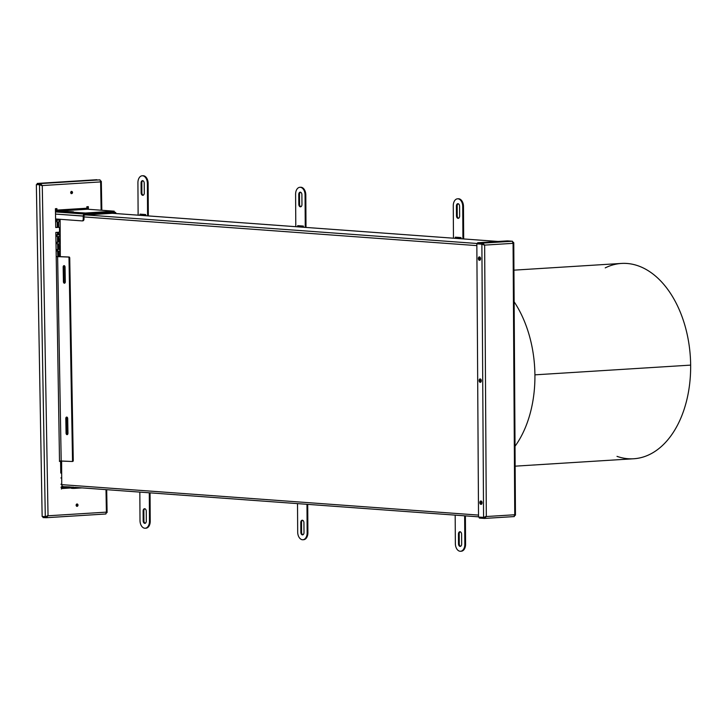 <?xml version="1.0" encoding="UTF-8"?>
<svg xmlns="http://www.w3.org/2000/svg" width="727" height="727" viewBox="0 0 727 727"><rect width="100%" height="100%" fill="white"/><g stroke="black" fill="none" stroke-linecap="round" stroke-linejoin="round"><path stroke-width="1.09" d="M515.152 466.161L633.68 458.755A97.854 62.895 -93.6 0 0 690.65 365.118L534.918 374.841L690.65 365.118A97.854 62.895 86.4 0 1 617.005 456.365M605.237 267.881A97.854 62.895 86.4 0 1 690.65 365.118A97.854 62.895 -93.6 0 0 621.485 263.428L513.934 270.153M480.12 257.303A1.708 1.1 -93.6 0 0 479.838 258.421L479.093 258.467A1.708 1.1 86.4 0 1 479.72 256.967A1.708 1.1 -93.6 0 0 479.093 258.467A1.708 1.1 86.4 0 1 479.72 256.967A1.708 1.1 -93.6 0 0 479.093 258.467L479.838 258.421A1.708 1.1 86.4 0 1 480.12 257.303M480.874 379.34A1.708 1.1 -93.6 0 0 480.602 380.466L479.847 380.512A1.708 1.1 86.4 0 1 480.483 379.012A1.708 1.1 -93.6 0 0 479.847 380.512A1.708 1.1 86.4 0 1 480.483 379.012A1.708 1.1 -93.6 0 0 479.847 380.512L480.602 380.466A1.708 1.1 86.4 0 1 480.874 379.34M481.628 501.385A1.708 1.1 -93.6 0 0 481.356 502.502L480.602 502.557A1.708 1.1 86.4 0 1 481.238 501.048A1.708 1.1 -93.6 0 0 480.602 502.557A1.708 1.1 86.4 0 1 481.238 501.048A1.708 1.1 -93.6 0 0 480.602 502.557L481.356 502.502A1.708 1.1 86.4 0 1 481.628 501.385M477.639 243.527L86.222 214.938L477.639 243.527M112.403 213.302L498.059 241.464L112.403 213.302M61.75 484.645L61.604 461.009L61.75 484.645L478.52 515.089L61.75 484.645A1.954 1.49 94.2 0 0 63.104 486.508A1.954 1.49 94.2 0 0 63.258 486.508A1.954 1.49 -85.8 0 1 61.75 484.645M60.332 256.595L60.105 219.29L60.332 256.595M480.274 259.803A1.708 1.1 86.4 0 1 479.838 258.421A1.708 1.1 -93.6 0 0 480.274 259.803M481.029 381.848A1.708 1.1 86.4 0 1 480.602 380.466A1.708 1.1 -93.6 0 0 481.029 381.848M481.783 503.884A1.708 1.1 86.4 0 1 481.356 502.502A1.708 1.1 -93.6 0 0 481.783 503.884M476.848 245.617L83.987 216.928L476.848 245.617M479.92 260.184A1.708 1.1 86.4 0 1 479.093 258.467A1.708 1.1 -93.6 0 0 479.92 260.184A1.708 1.1 86.4 0 1 479.093 258.467A1.708 1.1 -93.6 0 0 479.92 260.184M480.683 382.22A1.708 1.1 86.4 0 1 479.847 380.512A1.708 1.1 -93.6 0 0 480.683 382.22A1.708 1.1 86.4 0 1 479.847 380.512A1.708 1.1 -93.6 0 0 480.683 382.22M481.438 504.265A1.708 1.1 86.4 0 1 480.602 502.557A1.708 1.1 -93.6 0 0 481.438 504.265A1.708 1.1 86.4 0 1 480.602 502.557A1.708 1.1 -93.6 0 0 481.438 504.265M68.956 486.926L72.745 487.199M74.926 487.363L478.53 516.833L74.854 487.363M484.482 517.27L484.982 517.306M299.869 187.293L300.615 187.248A7.343 4.716 -93.6 0 1 305.803 194.918L306.003 227.433L305.803 194.918L305.058 194.963L305.258 227.378L305.058 194.963A7.343 4.716 -93.6 0 0 300.278 187.293A7.343 4.716 -93.6 0 0 295.598 194.273L295.798 226.688L295.598 194.273A7.343 4.716 86.4 0 1 299.869 187.293A7.343 4.716 86.4 0 1 305.058 194.963L305.803 194.918A7.343 4.716 -93.6 0 0 300.242 187.293M142.192 175.78L142.946 175.734A7.343 4.716 -93.6 0 1 148.135 183.404L148.335 215.91L148.135 183.404L147.381 183.449L147.581 215.855L147.381 183.449A7.343 4.716 -93.6 0 0 142.61 175.78A7.343 4.716 -93.6 0 0 137.921 182.759L138.121 215.165L137.921 182.759A7.343 4.716 86.4 0 1 142.192 175.78A7.343 4.716 86.4 0 1 147.381 183.449L148.135 183.404A7.343 4.716 -93.6 0 0 142.574 175.78M139.838 492.115L140.011 520.568A7.343 4.716 -93.6 0 0 144.791 528.238A7.343 4.716 -93.6 0 0 149.471 521.259L149.299 492.806L149.471 521.259L150.225 521.214L150.044 492.861L150.225 521.214L149.471 521.259A7.343 4.716 86.4 0 1 145.2 528.238A7.343 4.716 86.4 0 1 140.011 520.568L139.838 492.115M297.516 503.629L297.688 532.082A7.343 4.716 -93.6 0 0 302.459 539.752A7.343 4.716 -93.6 0 0 307.148 532.773L306.976 504.32L307.148 532.773L307.894 532.727L307.721 504.374L307.894 532.727L307.148 532.773A7.343 4.716 86.4 0 1 302.877 539.752A7.343 4.716 86.4 0 1 297.688 532.082L297.516 503.629M455.184 515.143L455.356 543.596A7.343 4.716 -93.6 0 0 460.136 551.266A7.343 4.716 -93.6 0 0 464.826 544.287L464.644 515.834L464.826 544.287L465.571 544.241L465.398 515.888L465.571 544.241L464.826 544.287A7.343 4.716 86.4 0 1 460.545 551.266A7.343 4.716 86.4 0 1 455.356 543.596L455.184 515.143M457.537 198.807L458.292 198.762A7.343 4.716 -93.6 0 1 463.481 206.432L463.681 238.947L463.481 206.432L462.726 206.477L462.926 238.892L462.726 206.477A7.343 4.716 -93.6 0 0 457.955 198.807A7.343 4.716 -93.6 0 0 453.266 205.786L453.466 238.202L453.266 205.786A7.343 4.716 86.4 0 1 457.537 198.807A7.343 4.716 86.4 0 1 462.726 206.477L463.481 206.432A7.343 4.716 -93.6 0 0 457.919 198.807M461.036 238.556L455.356 238.147L455.356 237.166L461.027 237.584L461.036 238.556L461.027 237.584L455.356 237.166L455.356 238.147L456.111 238.102L456.102 237.22L456.111 238.102L455.356 238.147L461.036 238.556M141.074 182.986A2.445 1.572 86.4 0 1 142.637 180.66A2.445 1.572 86.4 0 1 144.228 183.222L144.291 192.982A2.445 1.572 86.4 0 1 142.728 195.309A2.445 1.572 86.4 0 1 141.138 192.755L141.074 182.986A2.445 1.572 86.4 0 1 142.501 180.66A2.445 1.572 86.4 0 1 144.228 183.222L144.291 192.982A2.445 1.572 86.4 0 1 142.865 195.309A2.445 1.572 86.4 0 1 141.138 192.755L141.883 192.7L141.829 182.94A2.445 1.572 86.4 0 1 142.883 180.705A2.445 1.572 -93.6 0 0 141.829 182.94L141.074 182.986L141.138 192.755L141.883 192.7A2.445 1.572 -93.6 0 0 143.237 195.218A2.445 1.572 86.4 0 1 141.883 192.7L141.829 182.94L141.074 182.986M456.42 206.023A2.445 1.572 86.4 0 1 457.983 203.696A2.445 1.572 86.4 0 1 459.573 206.25L459.637 216.01A2.445 1.572 86.4 0 1 458.074 218.336A2.445 1.572 86.4 0 1 456.483 215.783L456.42 206.023A2.445 1.572 86.4 0 1 457.846 203.696A2.445 1.572 86.4 0 1 459.573 206.25L459.637 216.01A2.445 1.572 86.4 0 1 458.21 218.336A2.445 1.572 86.4 0 1 456.483 215.783L457.228 215.737L457.174 205.968A2.445 1.572 86.4 0 1 458.228 203.742A2.445 1.572 -93.6 0 0 457.174 205.968L456.42 206.023L456.483 215.783L457.228 215.737A2.445 1.572 -93.6 0 0 458.583 218.245A2.445 1.572 86.4 0 1 457.228 215.737L457.174 205.968L456.42 206.023M143.164 520.796L143.11 511.036A2.445 1.572 86.4 0 1 144.673 508.709A2.445 1.572 86.4 0 1 146.263 511.263L146.318 521.032A2.445 1.572 86.4 0 1 144.764 523.349A2.445 1.572 86.4 0 1 143.164 520.796L143.919 520.75L143.855 510.99A2.445 1.572 86.4 0 1 144.909 508.755A2.445 1.572 -93.6 0 0 143.855 510.99L143.11 511.036A2.445 1.572 86.4 0 1 144.528 508.709A2.445 1.572 86.4 0 1 146.263 511.263L146.318 521.032A2.445 1.572 86.4 0 1 144.9 523.358A2.445 1.572 86.4 0 1 143.164 520.796L143.11 511.036L143.855 510.99L143.919 520.75A2.445 1.572 -93.6 0 0 145.264 523.258A2.445 1.572 86.4 0 1 143.919 520.75L143.164 520.796M300.842 532.309L300.778 522.549A2.445 1.572 86.4 0 1 302.341 520.223A2.445 1.572 86.4 0 1 303.931 522.777L303.995 532.546A2.445 1.572 86.4 0 1 302.432 534.872A2.445 1.572 86.4 0 1 300.842 532.309L301.587 532.264L301.532 522.504A2.445 1.572 86.4 0 1 302.586 520.268A2.445 1.572 -93.6 0 0 301.532 522.504L300.778 522.549A2.445 1.572 86.4 0 1 302.205 520.223A2.445 1.572 86.4 0 1 303.931 522.777L303.995 532.546A2.445 1.572 86.4 0 1 302.568 534.872A2.445 1.572 86.4 0 1 300.842 532.309L300.778 522.549L301.532 522.504L301.587 532.264A2.445 1.572 -93.6 0 0 302.941 534.772A2.445 1.572 86.4 0 1 301.587 532.264L300.842 532.309M458.51 543.832L458.455 534.063A2.445 1.572 86.4 0 1 460.018 531.737A2.445 1.572 86.4 0 1 461.609 534.3L461.663 544.06A2.445 1.572 86.4 0 1 460.109 546.386A2.445 1.572 86.4 0 1 458.51 543.832L459.264 543.778L459.2 534.018A2.445 1.572 86.4 0 1 460.255 531.782A2.445 1.572 -93.6 0 0 459.2 534.018L458.455 534.063A2.445 1.572 86.4 0 1 459.882 531.737A2.445 1.572 86.4 0 1 461.609 534.3L461.663 544.06A2.445 1.572 86.4 0 1 460.246 546.386A2.445 1.572 86.4 0 1 458.51 543.832L458.455 534.063L459.2 534.018L459.264 543.778A2.445 1.572 -93.6 0 0 460.609 546.295A2.445 1.572 86.4 0 1 459.264 543.778L458.51 543.832M298.752 194.5A2.445 1.572 86.4 0 1 300.315 192.173A2.445 1.572 86.4 0 1 301.905 194.736L301.959 204.496A2.445 1.572 86.4 0 1 300.405 206.822A2.445 1.572 86.4 0 1 298.806 204.269L298.752 194.5A2.445 1.572 86.4 0 1 300.169 192.173A2.445 1.572 86.4 0 1 301.905 194.736L301.959 204.496A2.445 1.572 86.4 0 1 300.542 206.822A2.445 1.572 86.4 0 1 298.806 204.269L299.56 204.223L299.497 194.454A2.445 1.572 86.4 0 1 300.551 192.228A2.445 1.572 -93.6 0 0 299.497 194.454L298.752 194.5L298.806 204.269L299.56 204.223A2.445 1.572 -93.6 0 0 300.905 206.732A2.445 1.572 86.4 0 1 299.56 204.223L299.497 194.454L298.752 194.5M303.359 227.042L297.688 226.633L297.679 225.652L303.359 226.07L303.359 227.042L303.359 226.07L297.679 225.652L297.688 226.633L298.433 226.588L298.433 225.706L298.433 226.588L297.688 226.633L303.359 227.042M145.691 215.528L140.011 215.11L140.011 214.138L145.682 214.556L145.691 215.528L145.682 214.556L140.011 214.138L140.011 215.11L140.765 215.065L140.756 214.192L140.765 215.065L140.011 215.11L145.691 215.528M145.573 528.193A7.343 4.716 -93.6 0 0 150.225 521.214A7.343 4.716 -93.6 0 1 145.954 528.193A7.343 4.716 -93.6 0 1 145.573 528.193M303.25 539.707A7.343 4.716 -93.6 0 0 307.894 532.727A7.343 4.716 -93.6 0 1 303.622 539.707A7.343 4.716 -93.6 0 1 303.25 539.707M460.918 551.22A7.343 4.716 -93.6 0 0 465.571 544.241A7.343 4.716 -93.6 0 1 461.3 551.22A7.343 4.716 -93.6 0 1 460.918 551.22M461.036 238.456L456.111 238.102L461.036 238.456M303.359 226.942L298.433 226.588L303.359 226.942M145.691 215.428L140.765 215.065L145.691 215.428M77.371 505.074A1.227 0.936 92.6 0 0 76.798 504.002A1.227 0.936 92.6 0 1 77.371 505.074L77.998 505.101L77.371 505.074A1.227 0.936 92.6 0 1 76.698 506.301A1.227 0.936 92.6 0 0 77.371 505.074M76.126 505.22A1.227 0.936 -87.4 0 1 77.998 505.101A1.227 0.936 92.6 0 0 76.126 505.22A1.227 0.936 92.6 0 0 77.998 505.101A1.227 0.936 -87.4 0 1 76.126 505.22M71.909 192.446A1.227 0.936 92.6 0 0 71.346 191.365A1.227 0.936 92.6 0 1 71.909 192.446L72.536 192.473L71.909 192.446A1.227 0.936 92.6 0 1 71.237 193.664A1.227 0.936 92.6 0 0 71.909 192.446M70.673 192.591A1.227 0.936 -87.4 0 1 72.536 192.473A1.227 0.936 92.6 0 0 70.673 192.591A1.227 0.936 92.6 0 0 72.536 192.473A1.227 0.936 -87.4 0 1 70.673 192.591M46.401 517.697L105.806 513.989L106.396 512.135L105.997 489.644L106.396 512.135L48.037 515.779L42.275 185.558L100.626 181.914L101.126 210.23L100.626 181.914L99.981 179.86L40.339 183.586L42.275 185.558L39.503 184.758L41.648 185.53L39.503 184.758L45.292 516.652L48.037 515.779L42.275 185.558L39.503 184.758L45.292 516.652L48.037 515.779L46.174 517.715L46.155 516.743L47.409 515.752L46.155 516.743L46.174 517.715L43.02 517.569L46.174 517.715L48.037 515.779L106.396 512.135L106.642 512.826M61.431 489.044L61.422 488.553L71.382 487.935L61.422 488.553A0.981 0.627 86.4 0 1 62.04 487.608L62.04 486.627L67.084 486.999L67.093 487.971L62.04 487.608A0.981 0.627 -93.6 0 0 61.422 488.553L61.431 489.044M114.239 211.203L113.894 212.229L85.468 214.011L85.459 213.029L113.885 211.257L114.239 212.175L114.003 211.157L87.494 209.222A0.981 0.627 -93.6 0 1 86.858 208.222L86.831 206.741L88.331 206.641L88.376 209.294L88.331 206.641L86.831 206.741L86.858 208.222L56.933 210.085L56.906 208.604L55.406 208.704L55.743 227.524L58.733 227.342A0.981 0.745 -87.4 0 1 59.496 228.269L59.55 231.195A0.981 0.745 -87.4 0 1 58.814 232.222L55.825 232.413L59.514 461.027L60.568 461.354L60.777 473.077L61.677 473.023L60.777 473.077L60.568 461.354L59.405 461.354L60.568 461.354L59.514 461.418L55.825 232.413L58.814 232.222A0.981 0.745 -87.4 0 0 59.55 231.195L59.496 228.269A0.981 0.745 -87.4 0 0 58.733 227.342L55.743 227.524L55.406 208.704L56.906 208.604L56.933 210.085L86.858 208.222A0.981 0.627 -93.6 0 0 87.494 209.222L57.569 211.094L67.029 211.784L67.038 212.766L57.578 212.075L57.569 211.094L73.491 211.848L71.446 212.111L84.078 213.029L84.087 214.011L71.455 213.084L71.446 212.111L85.459 213.029L114.003 211.157L87.494 209.222L57.569 211.094A0.981 0.627 86.4 0 1 56.933 210.085A0.981 0.627 86.4 0 0 57.569 211.094L57.578 212.075L67.038 212.766L71.337 212.666L69.592 212.647L69.592 211.666L70.964 211.666L70.973 212.647L70.964 211.666L73.491 211.848L71.328 212.084L71.337 213.066L84.087 214.011L114.012 212.139M61.704 477.903L60.859 477.957L61.704 477.903M87.74 209.24L87.703 206.686L87.74 209.24M56.306 210.058L56.279 208.649L56.306 210.058A1.954 1.254 -93.6 0 0 57.578 212.075A1.954 1.254 86.4 0 1 56.306 210.058M55.734 227.46L58.105 227.306A0.981 0.745 -87.4 0 1 58.224 227.315A0.981 0.745 92.6 0 0 58.105 227.306L55.734 227.46M60.777 473.004L61.677 472.95L60.777 473.004M72.736 487.408L72.745 488.39L71.5 488.299L71.5 487.317L72.736 487.408L71.555 487.272L73.427 487.154L71.382 487.299L71.391 488.28L74.118 488.39L72.745 488.39L72.736 487.408L74.118 487.408L72.736 487.408M69.647 486.881L62.04 486.627L62.04 487.608L67.775 487.971L67.093 487.971L67.084 486.999L67.775 486.999L67.775 487.971L69.647 487.853L67.775 487.971L67.775 486.999L69.647 486.881M82.06 487.89L74.118 488.39L74.118 487.408L74.118 488.39L82.06 487.89M71.382 487.881L69.647 487.853L69.647 486.981L69.647 487.853L71.382 487.881M71.337 213.066L71.328 212.084M72 461.472L72.664 461.436A0.981 0.627 -93.6 0 0 73.273 460.491L69.737 258.003A0.981 0.627 -93.6 0 0 69.092 257.004L57.624 256.558L61.195 460.991L71.909 461.481A0.981 0.627 -93.6 0 0 72.527 460.536L68.992 258.058A0.981 0.627 -93.6 0 0 68.347 257.049L56.243 256.576L57.624 256.558L61.195 460.991L59.814 461.009L71.909 461.481A0.981 0.627 86.4 0 0 72.527 460.536L73.273 460.491L69.737 258.003L68.992 258.058L72.527 460.536L73.273 460.491A0.981 0.627 -93.6 0 1 72.7 461.436L71.955 461.481M66.557 418.443A1.472 0.945 86.4 0 1 67.038 417.171A1.472 0.945 -93.6 0 0 66.557 418.443L65.803 418.488A1.472 0.945 86.4 0 1 66.73 417.071A1.472 0.945 86.4 0 1 67.702 418.579L67.956 433.237A1.472 0.945 86.4 0 1 67.029 434.655A1.472 0.945 86.4 0 1 66.066 433.147L65.803 418.488A1.472 0.945 86.4 0 1 66.657 417.071A1.472 0.945 86.4 0 1 67.702 418.579L67.956 433.237A1.472 0.945 86.4 0 1 67.102 434.655A1.472 0.945 86.4 0 1 66.066 433.147L65.803 418.488L66.557 418.443L66.811 433.101L66.557 418.443M67.466 434.51A1.472 0.945 86.4 0 1 66.811 433.101L66.066 433.147L66.811 433.101A1.472 0.945 -93.6 0 0 67.466 434.51M64.821 283.076A1.472 0.945 86.4 0 1 64.167 281.667L63.912 267.009A1.472 0.945 86.4 0 1 64.403 265.737A1.472 0.945 -93.6 0 0 63.912 267.009L63.167 267.063A1.472 0.945 86.4 0 1 64.085 265.637A1.472 0.945 86.4 0 1 65.057 267.145L65.312 281.803A1.472 0.945 86.4 0 1 64.394 283.221A1.472 0.945 86.4 0 1 63.422 281.712L63.167 267.063L63.422 281.712L64.167 281.667L63.912 267.009L63.167 267.063A1.472 0.945 86.4 0 1 64.021 265.637A1.472 0.945 86.4 0 1 65.057 267.145L65.312 281.803A1.472 0.945 86.4 0 1 64.458 283.221A1.472 0.945 86.4 0 1 63.422 281.712L64.167 281.667A1.472 0.945 -93.6 0 0 64.821 283.076M56.243 256.513L69.092 257.004L56.243 256.513M61.023 487.354A1.954 1.254 86.4 0 1 62.04 486.627A1.954 1.254 86.4 0 0 61.931 486.627A1.954 1.254 86.4 0 0 61.023 487.354M69.737 258.003A0.981 0.627 -93.6 0 0 69.092 257.004L68.347 257.049A0.981 0.627 86.4 0 1 68.992 258.058L69.737 258.003M84.087 214.011L85.468 214.011L85.459 213.029L84.078 213.029L84.087 214.011M69.592 211.666L67.72 211.784L67.729 212.766L69.592 212.647L69.592 211.666M71.019 487.081L71.028 487.853L71.019 487.081M67.72 211.784L67.029 211.784L67.038 212.766L67.729 212.766L67.72 211.784M46.046 516.606L42.148 516.506L36.35 184.613L39.503 184.758L36.35 184.613L42.148 516.506L46.046 516.606M37.095 184.567L40.249 184.713L37.095 184.567M40.358 184.567L40.339 183.586L42.275 185.558L100.626 181.914L99.981 179.86L37.186 183.44L37.204 184.422L40.358 184.567L41.648 185.53L40.358 184.567L40.339 183.586L37.186 183.44L96.827 179.714L37.186 183.44L37.204 184.422L40.358 184.567M100.853 180.923L100.626 181.914M106.396 512.135L105.869 513.989L46.174 517.715M46.237 516.733L43.002 516.597L43.02 517.569L43.002 516.597L46.155 516.743M493.96 242.091L496.777 241.982L493.96 242.091M482.065 502.757A1.708 1.1 86.4 0 1 481.065 504.393A1.708 1.1 86.4 0 1 479.856 502.602L480.602 502.557L479.856 502.602A1.708 1.1 -93.6 0 0 480.974 504.393A1.708 1.1 -93.6 0 0 482.065 502.757A1.708 1.1 -93.6 0 0 480.947 500.976A1.708 1.1 -93.6 0 0 479.856 502.602A1.708 1.1 86.4 0 1 480.856 500.967A1.708 1.1 86.4 0 1 482.065 502.757M480.556 258.676A1.708 1.1 86.4 0 1 479.556 260.311A1.708 1.1 86.4 0 1 478.348 258.521L479.093 258.467L478.348 258.521A1.708 1.1 -93.6 0 0 479.457 260.302A1.708 1.1 -93.6 0 0 480.556 258.676A1.708 1.1 -93.6 0 0 479.438 256.885A1.708 1.1 -93.6 0 0 478.348 258.521A1.708 1.1 86.4 0 1 479.338 256.885A1.708 1.1 86.4 0 1 480.556 258.676M481.31 380.721A1.708 1.1 86.4 0 1 480.311 382.347A1.708 1.1 86.4 0 1 479.102 380.557L479.847 380.512L479.102 380.557A1.708 1.1 -93.6 0 0 480.22 382.347A1.708 1.1 -93.6 0 0 481.31 380.721A1.708 1.1 -93.6 0 0 480.193 378.931A1.708 1.1 -93.6 0 0 479.102 380.557A1.708 1.1 86.4 0 1 480.102 378.931A1.708 1.1 86.4 0 1 481.31 380.721M513.117 242.227L512.553 242.291L513.117 242.227M514.243 515.525L514.998 515.479L514.243 515.525M479.329 517.133L479.338 518.069L484.382 518.433L479.338 518.069L479.329 517.133M483.864 517.424L484.382 518.433L484.373 517.46L485.7 516.488L483.864 517.424M484.673 518.415L514.198 516.57L514.752 514.752L513.307 242.245L513.071 243.336L512.499 241.246L507.455 240.882L477.63 242.745L507.455 240.882L512.499 241.246L482.673 243.109L484.645 245.108L482.628 244.163L476.839 243.836L477.584 243.79L476.839 243.836L478.53 517.07L484.318 517.397L478.53 517.07L476.839 243.836L481.883 244.208L483.573 517.442L486.327 516.534L484.645 245.108L513.071 243.336L514.752 514.752L486.327 516.534L484.645 245.108L513.071 243.336L512.499 241.246L482.673 243.109L482.683 244.09L477.639 243.718L477.63 242.745L477.639 243.718L482.683 244.09L482.673 243.109L477.63 242.745L482.673 243.109L484.645 245.108L483.6 244.808M484.018 245.063L482.628 244.163L484.018 245.063M484.845 517.042L484.318 517.397L484.845 517.042M484.645 245.108L481.883 244.208L483.573 517.442L486.327 516.534L484.382 518.433L486.327 516.534L514.752 514.752L514.998 515.479M514.752 514.752L514.271 516.579L484.382 518.433M513.307 242.245L513.771 242.727L515.452 515.152M61.604 462.254L60.586 462.317L61.604 462.254L60.586 462.254L61.413 461.709L61.05 462.227L61.604 462.254M60.605 463.299L61.613 463.235L60.605 463.299M61.65 469.587L60.714 469.651L61.65 469.587M60.732 470.623L61.659 470.569L60.732 470.623M61.74 484.255L60.968 484.3L61.74 484.255M59.214 256.549L59.123 251.151L60.296 250.588L59.123 251.151L59.214 256.531M56.143 250.851L58.369 251.206L58.469 256.513L58.369 251.206L57.742 251.169L57.833 256.495L57.551 250.76L58.369 251.206L56.143 250.851M59.469 249.67L58.996 243.827L60.25 243.263L58.996 243.827L59.087 249.197L60.296 249.615L59.469 249.67M56.015 243.527L58.242 243.872L57.969 249.761L56.124 249.806L58.342 249.252L57.706 249.216L57.615 243.845L57.706 249.216L58.342 249.252L58.242 243.872L56.015 243.527M59.341 242.336L58.869 236.502L60.205 235.93L58.869 236.502L58.96 241.873L60.25 242.282L59.341 242.336M55.888 236.193L58.115 236.548L57.842 242.436L55.997 242.482L58.215 241.918L57.578 241.891L57.488 236.52L57.578 241.891L58.215 241.918L58.115 236.548L55.888 236.193M59.214 235.012L58.787 232.222L58.832 234.548L60.205 234.948L59.214 235.012M59.505 228.632L60.159 228.596L59.505 228.632M58.042 232.267L57.715 235.103L55.87 235.221L57.715 235.103L55.87 235.148L57.451 234.567L57.088 235.075L57.715 235.103L57.415 232.313L57.451 234.567L58.078 234.594L58.042 232.267M58.714 227.333L58.605 221.844L60.114 221.262L58.605 221.844L58.714 227.333M60.159 227.615L59.323 227.669L60.159 227.615M55.634 221.544L57.86 221.889L57.951 227.315L57.315 227.36L57.233 221.862L57.324 227.233L57.951 227.269L57.86 221.889L55.634 221.544M58.96 220.354L58.56 219.172L58.896 220.354L60.114 220.281L58.96 220.354M57.815 219.118L57.46 220.454L55.615 220.563L57.46 220.454L55.615 220.499L57.197 219.908L56.833 220.417L57.46 220.454L57.824 219.936L57.197 219.908L57.179 219.072L57.197 219.908L57.824 219.936L57.815 219.118M55.443 210.594L56.352 210.539L55.443 210.594M61.404 461L61.413 461.709L61.404 461M61.259 463.253L61.541 469.042L60.714 469.578L61.541 469.042L61.259 463.253M61.386 470.587L61.613 472.95L61.386 470.587M61.522 477.921L61.704 478.402L61.522 477.921M61.74 483.973L60.968 484.237L61.74 483.973M60.286 249.543L59.278 249.606L60.286 249.543M60.241 242.218L59.151 242.282L60.241 242.218M60.205 234.885L59.023 234.957L60.205 234.885M60.159 227.551L59.278 227.606L60.159 227.551M60.114 220.217L58.769 220.299L60.114 220.217M61.65 469.569L61.177 469.551L61.65 469.569M46.346 516.397L46.973 516.397L46.346 516.397M37.631 184.585L38.994 184.504M114.239 212.157L114.648 213.156A0.981 0.745 -85.8 0 1 115.239 213.493A0.981 0.745 94.2 0 0 114.648 213.156L114.639 212.184L84.714 214.056L55.47 211.92L84.714 214.056L84.723 215.028L114.648 213.156L84.723 215.028L84.714 214.056A1.954 1.49 94.2 0 0 83.232 216.101L83.978 216.055A0.981 0.745 -85.8 0 1 84.723 215.028A0.981 0.745 -85.8 0 0 83.978 216.055L83.996 218.981L83.251 219.027L83.232 216.101A1.954 1.49 -85.8 0 1 84.714 214.056L114.639 212.184A1.954 1.49 -85.8 0 1 116.102 213.556A1.954 1.49 -85.8 0 0 114.793 212.184L114.639 212.184A1.954 1.49 -85.8 0 1 114.793 212.184M82.115 220.89A1.954 1.254 86.4 0 0 83.251 219.027L83.232 216.101L55.506 214.074L83.978 216.055L83.996 218.981A1.954 1.254 86.4 0 1 82.751 220.844A1.954 1.254 -93.6 0 0 82.86 220.844A1.954 1.254 -93.6 0 0 83.996 218.981L83.251 219.027A1.954 1.254 86.4 0 1 82.006 220.89L55.588 218.963L82.006 220.89A1.954 1.254 86.4 0 0 82.115 220.89L82.86 220.844M82.224 220.872L82.751 220.844M514.134 301.787A98.836 63.531 86.4 0 1 515.025 446.269A98.836 63.531 -93.6 0 0 514.134 301.787M68.883 486.926L72.664 487.208M484.473 517.279L484.964 517.315M112.485 213.293L498.131 241.464M460.545 551.266L461.3 551.22M302.877 539.752L303.622 539.707M145.2 528.238L145.954 528.193M58.16 227.306L58.796 227.333M71.391 488.28L71.382 487.299M107.096 512.508L106.696 489.689M101.825 210.276L101.317 181.359"/></g></svg>
